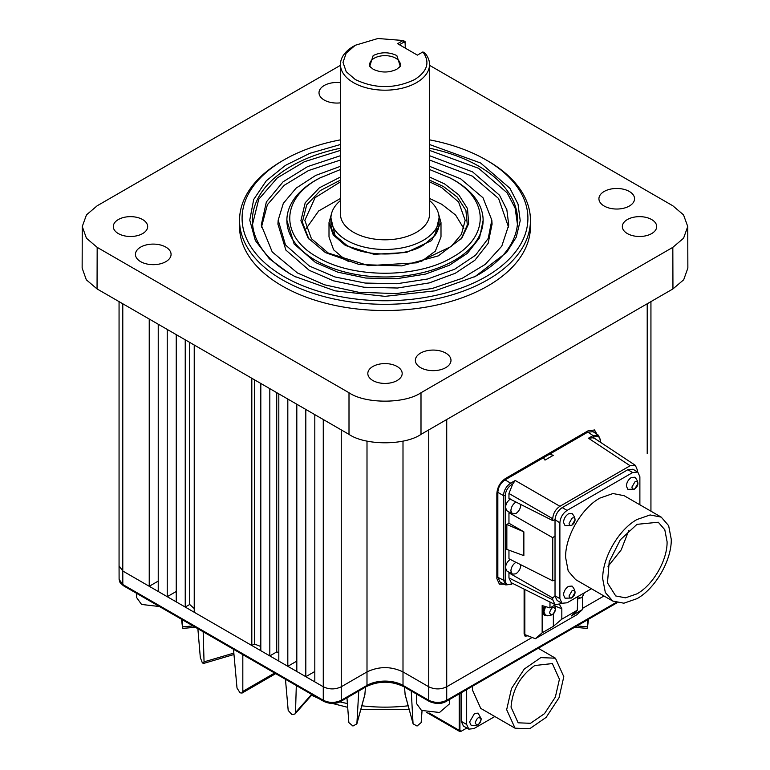 <?xml version="1.0" encoding="UTF-8"?>
<svg xmlns="http://www.w3.org/2000/svg" width="770" height="770" viewBox="0 0 770 770"><rect width="100%" height="100%" fill="white"/><g stroke="black" fill="none" stroke-linecap="round" stroke-linejoin="round"><path stroke-width="1.16" d="M629.34 191.48A17.816 10.289 180 0 1 634.557 198.756A17.816 10.289 180 0 1 623.565 208.256A17.816 10.289 180 0 1 604.152 206.023A17.816 10.289 180 0 1 598.925 198.756A17.816 10.289 180 0 1 609.927 189.247A17.816 10.289 180 0 1 629.34 191.48M445.772 353.093A17.816 10.289 180 0 1 450.989 360.36A17.816 10.289 180 0 1 439.997 369.869A17.816 10.289 180 0 1 420.574 367.637A17.816 10.289 180 0 1 415.357 360.36A17.816 10.289 180 0 1 426.359 350.86A17.816 10.289 180 0 1 445.772 353.093M165.848 247.112A17.816 10.289 180 0 1 171.075 254.379A17.816 10.289 180 0 1 160.073 263.889A17.816 10.289 180 0 1 140.66 261.656A17.816 10.289 180 0 1 135.443 254.379A17.816 10.289 180 0 1 146.435 244.879A17.816 10.289 180 0 1 165.848 247.112M340.456 102.843A17.816 10.289 180 0 1 324.228 100.042A17.816 10.289 180 0 1 319.011 92.775A17.816 10.289 180 0 1 340.456 82.698M397.147 366.501A17.181 9.923 180 0 1 402.181 373.508A17.181 9.923 180 0 1 391.574 382.671A17.181 9.923 180 0 1 372.853 380.524A17.181 9.923 180 0 1 367.819 373.508A17.181 9.923 180 0 1 378.426 364.345A17.181 9.923 180 0 1 397.147 366.501M651.661 219.556A17.181 9.923 180 0 1 656.694 226.563A17.181 9.923 180 0 1 646.088 235.736A17.181 9.923 180 0 1 627.367 233.58A17.181 9.923 180 0 1 622.333 226.563A17.181 9.923 180 0 1 632.94 217.4A17.181 9.923 180 0 1 651.661 219.556M142.633 219.556A17.181 9.923 180 0 1 147.667 226.563A17.181 9.923 180 0 1 137.06 235.736A17.181 9.923 180 0 1 118.339 233.58A17.181 9.923 180 0 1 113.305 226.563A17.181 9.923 180 0 1 123.912 217.4A17.181 9.923 180 0 1 142.633 219.556M429.544 139.851A142.912 82.505 180 0 1 486.053 159.91L487.853 160.949A145.453 83.978 180 0 1 530.453 220.335L530.453 226.563A145.453 83.978 180 0 1 440.661 304.15A145.453 83.978 180 0 1 282.147 285.949A145.453 83.978 180 0 1 239.547 226.563L239.547 220.335A145.453 83.978 180 0 1 282.147 160.949L283.947 159.91A142.912 82.505 180 0 1 340.456 139.851M530.453 220.335A145.453 83.978 180 0 1 440.661 297.923A145.453 83.978 180 0 1 282.147 279.712A145.453 83.978 180 0 1 239.547 220.335M487.853 160.949L486.053 159.91A142.912 82.505 180 0 1 486.053 276.594A142.912 82.505 180 0 1 283.947 276.594A142.912 82.505 180 0 1 283.947 159.91M119.061 301.619L119.061 565.835L122.786 571.013L122.786 303.765L97.049 288.914L97.174 247.353L349.003 392.739C365.201 403.952 404.799 403.952 420.998 392.739L672.826 247.353L683.568 238.219L687.735 226.515L683.529 214.869L672.826 205.783L429.544 65.325M524.12 589.127L524.12 633.854L525.169 636.184L527.922 635.808M524.919 636.01L527.277 635.558M429.544 144.51L480.653 163.028L509.952 188.332L518.018 204.05L520.212 220.692L516.246 237.17L506.66 252.396L475.215 276.449L434.906 290.848L385 296.354L335.094 290.848L294.785 276.449L289.347 273.485L269.327 258.749L255.342 240.529L249.759 220.105L253.696 199.469L266.324 180.767L285.41 165.396L309.781 153.345L340.456 144.51M340.456 148.225A132.594 76.557 0 0 0 252.493 223.165A132.594 76.557 0 0 0 291.243 274.467A132.594 76.557 0 0 0 295.728 276.931M474.272 276.931A132.594 76.557 0 0 0 517.507 223.165A132.594 76.557 0 0 0 478.757 166.195A132.594 76.557 0 0 0 429.544 148.225M517.43 224.205L515.111 208.054L507.16 192.847L478.661 168.332L429.544 150.391M429.544 155.704L472.559 171.864L499.509 195.214L506.853 209.709L508.739 225.061L501.771 246.188L485.264 264.36L462.221 278.297L432.105 288.519L396.05 293.611L358.531 292.244L324.574 284.813L297.441 272.965L272.233 251.944L261.261 225.061L266.362 201.942L283.11 181.787L307.654 166.59L340.456 155.704M508.547 227.15L498.585 198.496L472.366 176.128L429.544 160.025M416.628 694.126L416.628 703.674L421.479 710.421L439.506 712.491L449.719 703.674L449.719 699.381M136.713 593.4L136.713 597.684L141.555 604.44L159.467 606.539M520.761 504.408L520.79 504.985C520.491 508.624 518.845 511.482 515.842 513.551L512.339 513.898L510.885 510.693C511.184 507.055 512.83 504.196 515.842 502.127L516.006 502.03M520.761 564.679L520.79 565.247C520.491 568.886 518.845 571.744 515.842 573.823L512.339 574.17L510.885 570.965C511.184 567.326 512.83 564.468 515.842 562.389L516.006 562.293M508.96 550.175L508.96 558.77L552.735 580.85L555.026 579.945L555.026 535.949L552.735 537.691L552.735 580.85M591.427 588.732L567.086 602.785L561.994 603.285L559.886 598.627L555.026 595.826L552.735 597.953L552.735 599.801L508.96 577.943L511.251 582.697L555.016 604.556L552.735 599.801M552.735 520.587L508.96 498.508L508.96 493.474L552.735 518.739L552.735 520.587L555.035 519.683L559.886 522.878C560.31 517.584 562.716 513.426 567.086 510.414L632.68 472.539L637.772 472.029L639.88 476.697L639.88 504.793M637.3 471.76L637.319 469.912L635.385 465.359L594.575 438.38L592.736 437.803L593.94 437.11C597.761 435.329 599.859 436.542 600.234 440.738L600.234 442.124M429.544 166.31L460.585 178.775L482.983 197.746L491.818 220.124L488.247 238.402L475.494 255.255L454.714 269.202L427.735 278.981L396.954 283.735L365.115 283.052L335.046 276.979L309.415 266.054L285.497 244.966L278.182 220.124L283.302 203.405L296.123 188.121L315.661 175.435L340.456 166.31M492.078 224.08L488.113 243.416L474.859 260.279L455.205 273.311L429.275 282.908L397.512 288.019L364.017 287.239L333.525 280.829L309.222 270.318L285.891 250.106L277.922 224.06M549.491 612.785C551.474 607.212 553.457 606.067 555.43 609.359C553.447 614.932 551.474 616.077 549.491 612.785M545.584 606.606L543.909 611.852L545.439 615.095C551.618 616.337 554.997 614.191 555.545 608.656L554.631 605.239M637.878 483.599L634.904 488.738C633.123 489.566 632.131 488.998 631.939 487.025L634.904 481.885C636.713 481.048 637.695 481.616 637.878 483.599M634.875 477.217L631.304 477.516C628.301 479.594 626.655 482.453 626.356 486.091L627.877 489.335L634.355 489.191C638.879 485.947 639.052 481.953 634.875 477.217M575.026 592.448L572.062 597.597C570.272 598.415 569.29 597.847 569.088 595.874L572.062 590.734C573.862 589.897 574.853 590.465 575.026 592.448M572.033 586.066L568.462 586.374C565.459 588.444 563.804 591.302 563.515 594.941L565.036 598.184L571.513 598.04C576.027 594.796 576.201 590.802 572.033 586.066M575.026 519.885L572.062 525.024C570.272 525.852 569.29 525.275 569.088 523.311L572.062 518.172C573.862 517.325 574.853 517.902 575.026 519.885M572.033 513.503L568.462 513.802C565.459 515.881 563.804 518.739 563.515 522.378L565.036 525.621L571.513 525.477C576.027 522.224 576.201 518.239 572.033 513.503M661.228 517.122L624.114 495.697L612.997 493.531L599.888 498.094C581.571 508.123 565.141 536.575 565.613 557.442L568.221 571.08L575.652 579.627L612.766 601.052L605.336 592.505L602.727 578.867C602.255 558 618.685 529.548 636.992 519.519L650.111 514.957L661.228 517.122L668.649 525.669L671.257 539.298C671.729 560.175 655.309 588.626 636.992 598.656L623.883 603.208L612.766 601.052M429.544 169.516L450.44 178.12A98.117 56.653 180 0 1 454.387 180.276A98.117 56.653 180 0 1 483.05 218.228A98.117 56.653 180 0 1 454.387 260.385A98.117 56.653 180 0 1 315.613 260.385A98.117 56.653 180 0 1 286.95 218.228A98.117 56.653 180 0 1 315.613 180.276A98.117 56.653 180 0 1 319.56 178.12L340.456 169.516M483.175 220.133L479.546 237.853L467.39 253.32L449.372 265.265L425.589 274.072L396.473 278.75L365.76 278.037L337.799 272.166L315.527 262.522L294.13 243.994L286.825 220.114M636.992 524.341L620.274 539.847L609.195 561.84L607.482 582.9L615.721 595.942L625.481 597.838L636.992 593.834C653.076 585.027 667.503 560.04 667.08 541.714L664.799 529.741L658.273 522.233L636.992 524.341M448.65 177.196L452.49 179.294C489.479 199.574 489.479 236.939 452.49 257.219C417.359 278.576 352.641 278.576 317.51 257.219C280.521 236.939 280.521 199.574 317.51 179.294L321.35 177.196M429.544 177.013L444.531 183.886L458.785 194.849L467.506 208.603L468.651 223.724L461.856 238.094L438.284 255.881L401.719 265.891L359.272 264.534L325.469 252.627L308.144 238.094L300.916 220.653L305.209 202.76L319.386 187.803L340.456 177.013M461.163 238.97L467.323 224.975L465.898 210.374L457.303 197.139L443.491 186.561L429.544 180.093M472.559 686.195L472.385 689.891L480.75 708.39L515.034 728.179L506.67 709.68L511.482 688.572L524.303 669.024L540.809 657.619L555.44 658.196L563.813 676.695L558.991 697.803L546.171 717.351L529.664 728.757L515.034 728.179M463.867 228.642L455.609 215.042L441.691 204.233L429.544 198.468M429.544 181.845L441.691 187.601L458.574 201.952L465.176 220.335L461.413 234.34L451.056 246.564L416.839 262.811L368.57 265.64L328.309 253.061L311.427 238.719L304.824 220.335L315.113 197.649L340.456 181.845M511.049 707.149L518.133 722.809L530.52 723.3L544.496 713.646L555.353 697.091L559.424 679.227L552.34 663.567L534.794 665.521C520.337 675.762 512.425 689.641 511.049 707.149M438.13 212.414L440.998 222.617L431.556 240.577L406.425 252.483L374.076 254.321L345.403 245.476L333.266 234.994L329.002 222.617L331.87 212.414M348.858 261.656L345.403 259.817L333.612 249.798L329.002 236.958L329.002 222.617M439.083 217.891L434.935 235.514L423.673 244.947C406.127 257.007 363.873 257.007 346.327 244.947L335.065 235.514L330.917 217.891M434.646 235.87A54.083 31.223 0 0 0 439.083 223.483L439.083 218.256A54.083 31.223 180 0 1 405.694 247.103A54.083 31.223 180 0 1 346.76 240.336A54.083 31.223 180 0 1 330.917 218.256A54.083 31.223 180 0 1 340.456 200.537M330.917 218.256L330.917 223.483A54.083 31.223 0 0 0 335.354 235.87M422.894 51.937L417.398 55.122L397.599 43.697L403.105 40.512L377.897 38.5L355.307 45.257L346.202 53.12L343.006 62.399L346.202 71.677L355.307 79.541C375.106 88.935 394.894 88.935 414.693 79.541C427.514 71.341 430.247 62.139 422.894 51.937L424.771 52.909A44.544 25.718 180 0 1 429.544 64.478L429.544 214.099A44.544 25.718 180 0 1 402.046 237.853A44.544 25.718 180 0 1 353.507 232.28A44.544 25.718 180 0 1 340.456 214.099L340.456 64.478A44.544 25.718 180 0 1 353.507 46.287A44.544 25.718 180 0 1 354.45 45.757M429.544 64.478A44.544 25.718 180 0 1 402.046 88.232A44.544 25.718 180 0 1 353.507 82.659A44.544 25.718 180 0 1 340.456 64.478M405.02 41.503A44.544 25.718 180 0 1 405.049 41.513L405.299 48.135M396.839 55.565L400.284 66.345L396.839 69.233C388.946 72.919 381.054 72.919 373.161 69.233L369.716 66.345L373.161 55.565C381.054 51.869 388.946 51.869 396.839 55.565M399.514 67.211A15.275 8.816 0 0 0 400.275 64.478A15.275 8.816 0 0 0 395.799 58.241A15.275 8.816 0 0 0 379.158 56.326A15.275 8.816 0 0 0 369.725 64.478A15.275 8.816 0 0 0 370.486 67.211M405.049 41.513L403.105 40.512L403.952 42.1L405.299 42.812M399.399 44.727L403.952 42.1M429.544 200.537A54.083 31.223 180 0 1 439.083 218.256M440.998 222.617L440.998 236.958L435.348 251.107L421.142 261.656M340.456 198.468L318.693 210.941L306.133 228.642M481.106 719.517C479.123 725.09 477.14 726.235 475.167 722.943C477.15 717.322 479.123 716.187 481.106 719.517M340.456 180.093L320.358 190.537L306.71 204.916L302.341 222.097L308.837 238.97M478.103 713.135L474.532 713.443L469.584 722.01L471.105 725.253C477.14 726.524 480.509 724.378 481.221 718.814L478.103 713.135M494.841 716.514L473.868 728.622L468.776 729.123L466.668 724.464L461.269 721.346L463.376 726.004L468.776 729.123M466.668 689.593L466.668 724.464M608.021 566.412L621.159 549.953L628.849 530.337M466.841 728.006L461.365 731.163L459.199 730.335L429.034 712.914M461.269 692.711L461.269 721.346M460.999 731.375L459.728 731.5L459.199 730.335L459.199 693.905M459.921 693.491L459.921 730.335M584.228 592.727C582.245 598.309 580.262 599.445 578.289 596.163M555.026 535.949L555.026 520.077M523.86 531.839L523.86 555.622L506.843 549.405L506.843 524.466L523.86 531.839L508.96 523.234L506.843 524.466M555.026 595.826L555.026 579.945M559.886 598.627L559.886 522.878M510.443 511.992L508.96 512.647L552.735 537.691M508.96 512.647L508.96 523.234M510.443 572.264L508.96 572.909L552.735 597.953M510.443 559.27C507.43 561.349 505.784 564.208 505.486 567.846L506.939 571.051L512.339 574.17M510.443 499.008C507.43 501.078 505.784 503.936 505.486 507.584L506.939 510.779L512.339 513.898M547.566 615.788L545.044 615.605L543.466 612.112L545.218 606.5M340.456 160.025L308.385 170.603L284.207 185.31L267.382 204.714L261.454 227.15M508.96 572.909L508.96 577.943M555.035 596.201L557.134 600.485L561.994 603.285M637.772 472.029L632.911 469.228L627.819 469.729L562.225 507.603C558.009 510.481 555.613 514.504 555.035 519.683M512.387 583.265L511.521 583.766C507.7 585.547 505.601 584.334 505.226 580.128L505.226 495.591C505.63 490.981 507.728 487.343 511.521 484.686L512.724 483.993L508.96 493.474M544.188 606.192L542.561 611.592L544.149 615.086L545.044 615.605M553.361 613.844L553.361 626.337L561.831 619.167L561.831 608.781L559.395 604.238M555.488 604.748L549.982 607.915L542.157 605.586L542.157 632.805L553.361 626.337M577.798 596.596L577.288 610.244L571.359 615.942L582.563 609.474L576.846 614.758L535.343 638.715L542.157 632.805M405.164 694.829L404.5 687.119M422.047 710.739L421.151 722.597L417.061 726.033L413.124 723.858L404.991 693.982M365.5 687.119L364.836 694.829M358.762 691.008L356.876 723.858L352.939 726.033L348.849 722.597L346.972 697.812M296.306 685.541L295.507 712.587L294.987 714.002L291.945 714.589L288.192 710.441L285.458 679.284M242.82 654.664L242.82 691.402L242.078 693.058L240.067 692.827L237.016 688.053L233.502 649.283M203.165 631.766L204.05 661.854L203.492 663.471L202.375 662.874L200.325 657.638L197.871 628.715M182.606 619.898L182.557 627.666L181.508 619.263M193.039 625.923L183 626.838L182.557 627.666M588.492 619.263L587.443 627.666L587 626.838L576.961 625.923M587.443 627.666L587.394 619.898M561.542 603.025L559.925 603.959L555.016 604.556M593.94 437.11L593.073 435.57L598.348 435.175L593.093 431.71L587.828 432.105L549.443 454.271L553.351 455.282L544.987 460.104L553.351 455.282M505.226 495.591L503.465 495.61C503.898 490.326 506.294 486.168 510.654 483.146L515.255 480.49L512.724 483.993M552.735 518.739C553.139 513.436 555.536 509.288 559.925 506.285L630.12 465.754L635.385 465.359M630.12 465.754L588.472 438.226L592.736 437.803M505.765 584.911L503.465 580.147L497.844 577.346L500.125 582.101L505.765 584.911L511.261 584.353L512.791 583.468M549.982 602.044L549.982 607.915M561.831 619.167L577.288 610.244M582.563 596.779L582.563 609.474M411.238 691.008L413.038 723.338M340.456 150.391L304.342 161.748L277.325 177.87L258.71 199.324L252.57 224.195M549.443 454.271L505.033 479.903C500.644 482.906 498.248 487.064 497.844 492.367L497.844 577.346M544.987 460.104L543.428 457.746M524.832 589.483L524.832 634.605L535.343 638.715M119.1 579.348L122.825 584.526A2.541 1.473 120 0 0 123.354 585.691L120.053 582.621L119.1 579.348L119.061 565.835M429.256 701.412A2.541 1.473 -60 0 1 428.736 700.257C434.732 703.106 440.729 703.106 446.725 700.257A2.541 1.473 60 0 1 446.205 701.412C441.325 704.165 435.676 704.165 429.256 701.412L403.547 686.571A2.541 1.473 -60 0 1 403.018 685.406A25.477 14.707 0 0 0 366.982 685.406A2.541 1.473 60 0 1 366.453 686.571L340.744 701.412C335.864 704.165 330.214 704.165 323.795 701.412L323.275 700.257C329.271 703.106 335.268 703.106 341.264 700.257L341.264 429.91M596.461 433.933L594.267 429.881M499.143 584.035L503.753 583.91M176.234 591.485L167.234 596.683L176.234 601.871L176.234 334.632L167.234 329.435L167.234 596.683L158.235 591.485L158.235 324.237L149.236 319.04L149.236 586.288L158.235 591.485M189.709 342.409L189.709 604.488L185.233 607.068L194.233 612.265L194.233 345.018L185.233 339.82L185.233 607.068L176.234 601.871M189.709 604.488L194.233 608.579M254.398 379.754L254.398 644.028L251.819 645.51L260.818 650.708L260.818 383.46L251.819 378.272L251.819 645.51L194.233 612.265M254.398 644.028L260.818 646.502M276.728 392.642L276.728 651.921L269.818 655.905L278.817 661.103L278.817 393.855L269.818 388.658L269.818 655.905L260.818 650.708M276.728 651.921L278.817 652.556M296.816 661.103L287.816 666.3L296.816 671.488L296.816 404.24L287.816 399.053L287.816 666.3L278.817 661.103M314.815 671.488L305.815 676.686L314.815 681.883L314.815 414.635L305.815 409.438L305.815 676.686L296.816 671.488M158.235 581.09L149.236 586.288L122.786 571.013L122.825 584.526L323.275 700.257L323.275 686.763C329.271 689.612 335.268 689.612 341.264 686.763L367.001 671.912L367.001 441.085M428.736 429.91L428.736 686.763C434.732 689.612 440.729 689.612 446.725 686.763L446.725 419.515L420.998 434.376L420.998 392.739M597 434.29L594.536 430.026L588.367 430.642L505.582 478.43C500.279 482.097 497.372 487.131 496.852 493.551L496.852 578.549L499.412 584.199L504.34 584.199M340.456 65.325L97.174 205.783L86.471 214.869L82.265 226.515L82.14 268.075L86.307 279.78L97.049 288.914M672.826 247.353L672.951 288.914L683.693 279.78L687.86 268.075L687.735 226.515M672.951 288.914L647.214 303.765L647.214 453.722M349.003 392.739L349.003 434.376C365.201 445.589 404.799 445.589 420.998 434.376M349.003 434.376L323.275 419.515L323.275 686.763L314.815 681.883M82.265 226.515L86.433 238.219L97.174 247.353M339.878 701.874A116.068 67.009 0 0 0 347.405 703.53M361.833 705.792A116.068 67.009 0 0 0 408.167 705.792M627.819 469.729L632.68 472.539M567.086 510.414L562.225 507.603M555.026 606.029L561.831 608.781M365.009 693.982L356.962 723.338M311.59 694.367L295.507 712.587M274.64 673.038L242.82 691.402M233.849 653.095L204.05 661.854M510.654 584.305L511.521 583.766M600.234 440.738L600.263 439.718M511.521 484.686L510.654 483.146L505.033 479.903M515.255 480.49L559.925 506.285M588.472 438.226L593.073 435.57L587.828 432.105M505.226 580.128L503.465 580.147L503.465 495.61L497.844 492.367M340.744 701.412L341.264 700.257L366.982 685.406L367.001 671.912C379.004 666.214 390.996 666.214 402.999 671.912L403.018 685.406L428.736 700.257L428.736 686.763L402.999 671.912L402.999 441.085M446.205 701.412L617.049 602.775M616.058 602.496L446.725 700.257L446.725 686.763L532.128 637.464M603.978 595.98L582.563 608.338M647.214 400.275L647.214 303.765L446.725 419.515M323.275 419.515L314.815 414.635M305.815 409.438L296.816 404.24M287.816 399.053L278.817 393.855M269.818 388.658L260.818 383.46M251.819 378.272L194.233 345.018M185.233 339.82L176.234 334.632M167.234 329.435L158.235 324.237M149.236 319.04L122.786 303.765M311.552 695.233L318.886 698.573M332.496 703.472L347.694 707.322M360.812 709.488L409.188 709.488M278.172 220.124L277.912 224.272M286.95 218.228L286.815 220.307M538.249 648.273L555.44 658.196M355.307 45.247L353.507 46.287M483.05 218.228L483.185 220.307M459.728 731.5L426.782 712.481M584.295 592.842L582.053 597.318L577.308 599.243M491.828 220.124L492.088 224.272M405.087 694.54L413.124 723.858M364.913 694.54L356.876 723.858M312.071 694.646L294.987 714.002M275.699 673.644L242.078 693.058M233.974 654.51L203.492 663.471M195.359 627.261L182.894 628.407M574.641 627.261L587.106 628.407M600.61 442.375L600.61 440.228L598.348 435.175M366.453 686.571C378.821 680.757 391.179 680.757 403.547 686.571M323.795 701.412L123.354 585.691M650.939 511.184L650.939 301.619"/></g></svg>
